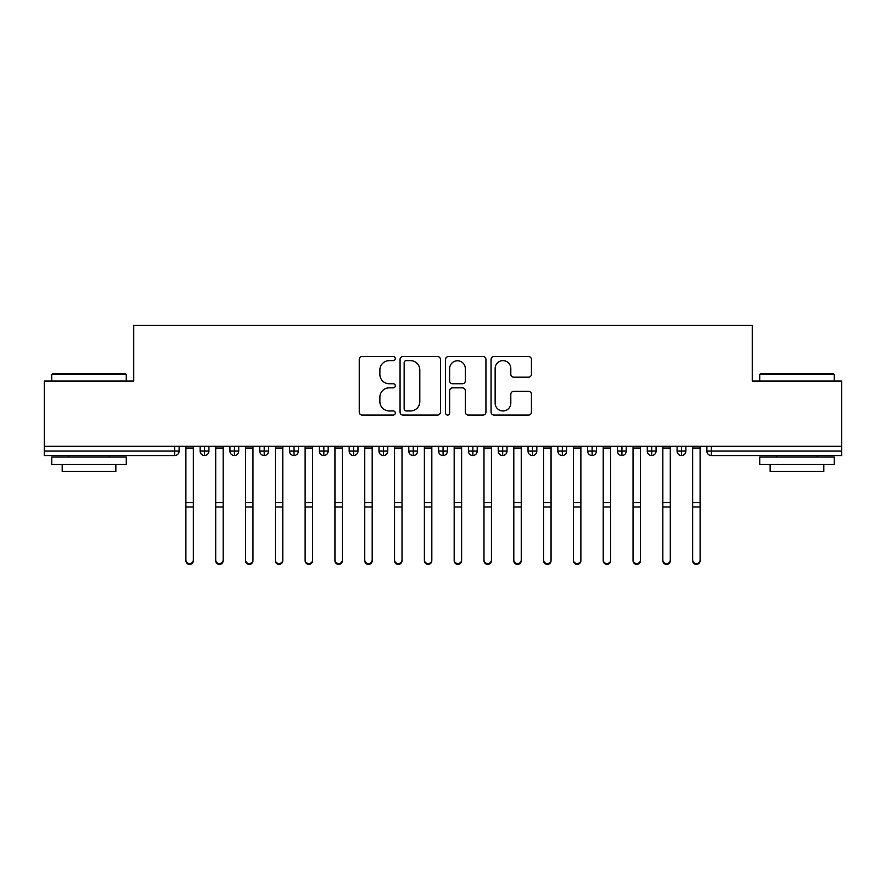 <?xml version="1.0" encoding="UTF-8"?>
<svg xmlns="http://www.w3.org/2000/svg" width="886" height="886" viewBox="0 0 886 886"><rect width="100%" height="100%" fill="white"/><g stroke="black" fill="none" stroke-linecap="round" stroke-linejoin="round"><path stroke-width="1.33" d="M395.311 358.586A2.049 2.049 0 0 0 393.262 356.537L362.175 356.537A2.924 2.924 0 0 0 359.24 359.472L359.24 412.134A2.924 2.924 0 0 0 362.175 415.058L393.262 415.058A2.049 2.049 0 0 0 395.311 413.009A2.049 2.049 0 0 0 393.262 410.96L389.231 410.96A9.358 9.358 0 0 1 379.873 401.602L379.873 397.216A9.358 9.358 0 0 1 389.231 387.846L393.262 387.846A2.049 2.049 0 0 0 395.311 385.798A2.049 2.049 0 0 0 393.262 383.749L389.231 383.749A9.358 9.358 0 0 1 379.873 374.39L379.873 370.005A9.358 9.358 0 0 1 389.231 360.635L393.262 360.635A2.049 2.049 0 0 0 395.311 358.586M528.51 377.17A2.924 2.924 0 0 0 531.434 374.246L531.434 359.472A2.924 2.924 0 0 0 528.51 356.537L493.989 356.537A2.924 2.924 0 0 0 491.054 359.472L491.054 412.134A2.924 2.924 0 0 0 493.989 415.058L528.51 415.058A2.924 2.924 0 0 0 531.434 412.134L531.434 394.281A2.924 2.924 0 0 0 528.51 391.357L513.736 391.357A2.924 2.924 0 0 0 510.812 394.281L510.812 403.141A7.83 7.83 0 0 1 502.982 410.96A7.83 7.83 0 0 1 495.152 403.141L495.152 368.465A7.83 7.83 0 0 1 502.982 360.635A7.83 7.83 0 0 1 510.812 368.465L510.812 374.246A2.924 2.924 0 0 0 513.736 377.17L528.51 377.17M44.3 446.311L841.7 446.311L841.7 381.035L752.269 381.035L752.269 325.284L133.731 325.284L133.731 381.035L44.3 381.035L44.3 451.085L174.642 451.085L174.642 446.311M440.442 359.472A2.924 2.924 0 0 0 437.518 356.537L402.986 356.537A2.924 2.924 0 0 0 400.062 359.472L400.062 412.134A2.924 2.924 0 0 0 402.986 415.058L437.518 415.058A2.924 2.924 0 0 0 440.442 412.134L440.442 359.472M448.482 356.537L483.014 356.537A2.924 2.924 0 0 1 485.938 359.472L485.938 412.134A2.924 2.924 0 0 1 483.014 415.058L468.24 415.058A2.924 2.924 0 0 1 465.316 412.134L465.316 390.77A2.924 2.924 0 0 0 462.381 387.846L452.58 387.846A2.924 2.924 0 0 0 449.656 390.77L449.656 413.009A2.049 2.049 0 0 1 447.607 415.058A2.049 2.049 0 0 1 445.558 413.009L445.558 359.472A2.924 2.924 0 0 1 448.482 356.537M179.116 446.311L179.116 451.085A4.474 4.474 0 0 1 174.642 455.559L44.3 455.559L44.3 451.085M841.7 446.311L841.7 455.559L711.358 455.559A4.474 4.474 0 0 1 706.884 451.085L706.884 446.311L706.884 451.085A4.474 4.474 0 0 0 711.358 455.559L711.358 451.085L841.7 451.085M204.6 455.559A4.474 4.474 0 0 1 200.125 451.085L200.125 446.311L200.125 451.085A4.474 4.474 0 0 0 204.6 455.559A4.474 4.474 0 0 0 208.919 451.085L208.919 446.311L208.919 451.085A4.474 4.474 0 0 1 204.6 455.559L204.6 451.085L208.919 451.085M204.6 446.311L204.6 451.085L200.125 451.085M174.642 455.559A4.474 4.474 0 0 0 179.116 451.085A4.474 4.474 0 0 1 174.642 455.559L174.642 451.085L179.116 451.085M234.413 446.311L234.413 451.085L229.939 451.085L229.939 446.311L229.939 451.085A4.474 4.474 0 0 0 234.413 455.559A4.474 4.474 0 0 0 238.733 451.085L238.733 446.311L238.733 451.085A4.474 4.474 0 0 1 234.413 455.559A4.474 4.474 0 0 1 229.939 451.085A4.474 4.474 0 0 0 234.413 455.559L234.413 451.085L238.733 451.085M264.216 446.311L264.216 451.085L259.742 451.085L259.742 446.311L259.742 451.085A4.474 4.474 0 0 0 264.216 455.559A4.474 4.474 0 0 0 268.536 451.085L268.536 446.311L268.536 451.085A4.474 4.474 0 0 1 264.216 455.559A4.474 4.474 0 0 1 259.742 451.085A4.474 4.474 0 0 0 264.216 455.559L264.216 451.085L268.536 451.085M294.03 446.311L294.03 455.559A4.474 4.474 0 0 1 289.556 451.085L289.556 446.311L289.556 451.085A4.474 4.474 0 0 0 294.03 455.559A4.474 4.474 0 0 0 298.349 451.085L298.349 446.311M323.833 446.311L323.833 455.559A4.474 4.474 0 0 1 319.37 451.085A4.474 4.474 0 0 0 323.833 455.559A4.474 4.474 0 0 1 319.37 451.085L319.37 446.311M328.163 446.311L328.163 451.085A4.474 4.474 0 0 1 323.833 455.559A4.474 4.474 0 0 0 328.163 451.085L319.37 451.085M353.647 446.311L353.647 451.085L349.173 451.085L349.173 446.311L349.173 451.085A4.474 4.474 0 0 0 353.647 455.559A4.474 4.474 0 0 0 357.966 451.085L357.966 446.311L357.966 451.085A4.474 4.474 0 0 1 353.647 455.559A4.474 4.474 0 0 1 349.173 451.085A4.474 4.474 0 0 0 353.647 455.559L353.647 451.085L357.966 451.085M383.461 455.559A4.474 4.474 0 0 1 378.986 451.085L378.986 446.311L378.986 451.085A4.474 4.474 0 0 0 383.461 455.559A4.474 4.474 0 0 0 387.78 451.085L387.78 446.311L387.78 451.085A4.474 4.474 0 0 1 383.461 455.559L383.461 451.085L387.78 451.085M413.264 446.311L413.264 451.085L408.789 451.085L408.789 446.311L408.789 451.085A4.474 4.474 0 0 0 413.264 455.559A4.474 4.474 0 0 0 417.583 451.085L417.583 446.311L417.583 451.085A4.474 4.474 0 0 1 413.264 455.559A4.474 4.474 0 0 1 408.789 451.085A4.474 4.474 0 0 0 413.264 455.559L413.264 451.085L417.583 451.085M443.078 446.311L443.078 455.559A4.474 4.474 0 0 1 438.603 451.085L438.603 446.311L438.603 451.085A4.474 4.474 0 0 0 443.078 455.559A4.474 4.474 0 0 0 447.397 451.085L447.397 446.311M472.88 446.311L472.88 455.559A4.474 4.474 0 0 1 468.417 451.085L468.417 446.311L468.417 451.085A4.474 4.474 0 0 0 472.88 455.559A4.474 4.474 0 0 0 477.211 451.085L477.211 446.311M502.694 446.311L502.694 455.559A4.474 4.474 0 0 1 498.22 451.085L498.22 446.311L498.22 451.085A4.474 4.474 0 0 0 502.694 455.559A4.474 4.474 0 0 0 507.013 451.085L507.013 446.311M532.497 446.311L532.497 451.085L528.034 451.085L528.034 446.311L528.034 451.085A4.474 4.474 0 0 0 532.497 455.559A4.474 4.474 0 0 0 536.827 451.085L536.827 446.311L536.827 451.085A4.474 4.474 0 0 1 532.497 455.559A4.474 4.474 0 0 1 528.034 451.085A4.474 4.474 0 0 0 532.497 455.559L532.497 451.085L536.827 451.085M562.311 446.311L562.311 451.085L557.837 451.085L557.837 446.311L557.837 451.085A4.474 4.474 0 0 0 562.311 455.559A4.474 4.474 0 0 0 566.63 451.085L566.63 446.311L566.63 451.085A4.474 4.474 0 0 1 562.311 455.559A4.474 4.474 0 0 1 557.837 451.085A4.474 4.474 0 0 0 562.311 455.559L562.311 451.085L566.63 451.085M592.125 446.311L592.125 451.085L587.651 451.085L587.651 446.311L587.651 451.085A4.474 4.474 0 0 0 592.125 455.559A4.474 4.474 0 0 0 596.444 451.085L596.444 446.311L596.444 451.085A4.474 4.474 0 0 1 592.125 455.559A4.474 4.474 0 0 1 587.651 451.085A4.474 4.474 0 0 0 592.125 455.559L592.125 451.085L596.444 451.085M621.928 446.311L621.928 455.559A4.474 4.474 0 0 1 617.464 451.085L617.464 446.311L617.464 451.085A4.474 4.474 0 0 0 621.928 455.559A4.474 4.474 0 0 0 626.258 451.085L626.258 446.311M651.742 446.311L651.742 455.559A4.474 4.474 0 0 1 647.267 451.085L647.267 446.311L647.267 451.085A4.474 4.474 0 0 0 651.742 455.559A4.474 4.474 0 0 0 656.061 451.085L656.061 446.311M681.544 446.311L681.544 451.085L677.081 451.085L677.081 446.311L677.081 451.085A4.474 4.474 0 0 0 681.544 455.559A4.474 4.474 0 0 0 685.875 451.085L685.875 446.311L685.875 451.085A4.474 4.474 0 0 1 681.544 455.559A4.474 4.474 0 0 1 677.081 451.085A4.474 4.474 0 0 0 681.544 455.559L681.544 451.085L685.875 451.085M383.461 446.311L383.461 451.085L378.986 451.085M406.209 360.635A2.049 2.049 0 0 0 404.16 362.684L404.16 408.911A2.049 2.049 0 0 0 406.209 410.96L410.451 410.96A9.358 9.358 0 0 0 419.809 401.602L419.809 370.005A9.358 9.358 0 0 0 410.451 360.635L406.209 360.635M465.316 368.609A7.83 7.83 0 0 0 457.486 360.779A7.83 7.83 0 0 0 449.656 368.609L449.656 380.825A2.924 2.924 0 0 0 452.58 383.749L462.381 383.749A2.924 2.924 0 0 0 465.316 380.825L465.316 368.609M193.347 560.716A3.721 3.644 180 0 1 189.615 564.36A3.721 3.644 180 0 1 185.894 560.716L185.894 559.919A3.721 3.644 -0 0 0 189.615 563.562A3.721 3.644 -0 0 0 193.347 559.919L193.347 507.789M185.894 446.311L185.894 559.919M193.347 446.311L193.347 559.919M223.161 560.716A3.721 3.644 180 0 1 219.429 564.36A3.721 3.644 180 0 1 215.708 560.716L215.708 559.919A3.721 3.644 -0 0 0 219.429 563.562A3.721 3.644 -0 0 0 223.161 559.919L223.161 507.789M252.964 560.716A3.721 3.644 180 0 1 249.243 564.36A3.721 3.644 180 0 1 245.511 560.716L245.511 559.919A3.721 3.644 -0 0 0 249.243 563.562A3.721 3.644 -0 0 0 252.964 559.919L252.964 507.789M282.778 560.716A3.721 3.644 180 0 1 279.046 564.36A3.721 3.644 180 0 1 275.325 560.716L275.325 559.919A3.721 3.644 -0 0 0 279.046 563.562A3.721 3.644 -0 0 0 282.778 559.919L282.778 507.789M312.581 560.716A3.721 3.644 180 0 1 308.86 564.36A3.721 3.644 180 0 1 305.127 560.716L305.127 559.919A3.721 3.644 -0 0 0 308.86 563.562A3.721 3.644 -0 0 0 312.581 559.919L312.581 507.789M215.708 446.311L215.708 559.919M223.161 446.311L223.161 559.919M245.511 446.311L245.511 559.919M252.964 446.311L252.964 559.919M275.325 446.311L275.325 559.919M282.778 446.311L282.778 559.919M305.127 446.311L305.127 559.919M312.581 446.311L312.581 559.919M52.651 373.582L125.38 373.582L126.277 374.479L51.753 374.479L52.651 373.582M89.01 464.497L51.753 464.497L51.753 457.043L126.277 457.043L126.277 464.497L89.01 464.497M115.844 464.497L115.844 471.352L62.186 471.352L62.186 464.497M760.62 373.582L833.349 373.582L834.247 374.479L759.723 374.479L760.62 373.582M796.99 464.497L759.723 464.497L759.723 457.043L834.247 457.043L834.247 464.497L796.99 464.497M823.814 464.497L823.814 471.352L770.155 471.352L770.155 464.497M342.395 560.716A3.721 3.644 180 0 1 338.662 564.36A3.721 3.644 180 0 1 334.941 560.716L334.941 559.919A3.721 3.644 -0 0 0 338.662 563.562A3.721 3.644 -0 0 0 342.395 559.919L342.395 507.789M334.941 446.311L334.941 559.919M342.395 446.311L342.395 559.919M372.198 560.716A3.721 3.644 180 0 1 368.476 564.36A3.721 3.644 180 0 1 364.755 560.716L364.755 559.919A3.721 3.644 -0 0 0 368.476 563.562A3.721 3.644 -0 0 0 372.198 559.919L372.198 507.789M402.011 560.716A3.721 3.644 180 0 1 398.29 564.36A3.721 3.644 180 0 1 394.558 560.716L394.558 559.919A3.721 3.644 -0 0 0 398.29 563.562A3.721 3.644 -0 0 0 402.011 559.919L402.011 507.789M431.825 560.716A3.721 3.644 180 0 1 428.093 564.36A3.721 3.644 180 0 1 424.372 560.716L424.372 559.919A3.721 3.644 -0 0 0 428.093 563.562A3.721 3.644 -0 0 0 431.825 559.919L431.825 507.789M364.755 446.311L364.755 559.919M372.198 446.311L372.198 559.919M394.558 560.716L394.558 446.311M402.011 446.311L402.011 559.919M424.372 446.311L424.372 559.919M431.825 446.311L431.825 559.919M461.628 560.716A3.721 3.644 180 0 1 457.907 564.36A3.721 3.644 180 0 1 454.175 560.716L454.175 559.919A3.721 3.644 -0 0 0 457.907 563.562A3.721 3.644 -0 0 0 461.628 559.919L461.628 507.789M454.175 446.311L454.175 559.919M461.628 446.311L461.628 559.919M491.442 560.716A3.721 3.644 180 0 1 487.71 564.36A3.721 3.644 180 0 1 483.989 560.716L483.989 559.919A3.721 3.644 -0 0 0 487.71 563.562A3.721 3.644 -0 0 0 491.442 559.919L491.442 507.789M483.989 446.311L483.989 559.919M491.442 446.311L491.442 559.919M521.245 560.716A3.721 3.644 180 0 1 517.524 564.36A3.721 3.644 180 0 1 513.802 560.716L513.802 559.919A3.721 3.644 -0 0 0 517.524 563.562A3.721 3.644 -0 0 0 521.245 559.919L521.245 507.789M513.802 446.311L513.802 559.919M521.245 446.311L521.245 559.919M551.059 560.716A3.721 3.644 180 0 1 547.338 564.36A3.721 3.644 180 0 1 543.605 560.716L543.605 559.919A3.721 3.644 -0 0 0 547.338 563.562A3.721 3.644 -0 0 0 551.059 559.919L551.059 507.789M543.605 446.311L543.605 559.919M551.059 446.311L551.059 559.919M580.873 560.716A3.721 3.644 180 0 1 577.14 564.36A3.721 3.644 180 0 1 573.419 560.716L573.419 559.919A3.721 3.644 -0 0 0 577.14 563.562A3.721 3.644 -0 0 0 580.873 559.919L580.873 507.789M573.419 446.311L573.419 559.919M580.873 446.311L580.873 559.919M610.675 560.716A3.721 3.644 180 0 1 606.954 564.36A3.721 3.644 180 0 1 603.222 560.716L603.222 559.919A3.721 3.644 -0 0 0 606.954 563.562A3.721 3.644 -0 0 0 610.675 559.919L610.675 507.789M603.222 446.311L603.222 559.919M610.675 446.311L610.675 559.919M640.489 560.716A3.721 3.644 180 0 1 636.757 564.36A3.721 3.644 180 0 1 633.036 560.716L633.036 559.919A3.721 3.644 -0 0 0 636.757 563.562A3.721 3.644 -0 0 0 640.489 559.919L640.489 507.789M633.036 446.311L633.036 559.919M640.489 446.311L640.489 559.919M670.292 560.716A3.721 3.644 180 0 1 666.571 564.36A3.721 3.644 180 0 1 662.839 560.716L662.839 559.919A3.721 3.644 -0 0 0 666.571 563.562A3.721 3.644 -0 0 0 670.292 559.919L670.292 507.789M662.839 446.311L662.839 559.919M670.292 446.311L670.292 559.919M700.106 560.716A3.721 3.644 180 0 1 696.385 564.36A3.721 3.644 180 0 1 692.653 560.716L692.653 559.919A3.721 3.644 -0 0 0 696.385 563.562A3.721 3.644 -0 0 0 700.106 559.919L700.106 507.789M692.653 446.311L692.653 559.919M700.106 446.311L700.106 559.919M711.358 446.311L711.358 451.085L706.884 451.085M289.556 451.085A4.474 4.474 0 0 0 294.03 455.559A4.474 4.474 0 0 0 298.349 451.085L289.556 451.085M438.603 451.085A4.474 4.474 0 0 0 443.078 455.559A4.474 4.474 0 0 0 447.397 451.085L438.603 451.085M468.417 451.085A4.474 4.474 0 0 0 472.88 455.559A4.474 4.474 0 0 0 477.211 451.085L468.417 451.085M498.22 451.085A4.474 4.474 0 0 0 502.694 455.559A4.474 4.474 0 0 0 507.013 451.085L498.22 451.085M617.464 451.085A4.474 4.474 0 0 0 621.928 455.559A4.474 4.474 0 0 0 626.258 451.085L617.464 451.085M647.267 451.085A4.474 4.474 0 0 0 651.742 455.559A4.474 4.474 0 0 0 656.061 451.085L647.267 451.085M193.347 448.028L185.894 448.028M193.347 502.628L185.894 502.628M193.347 507.002L185.894 507.002M223.161 448.028L215.708 448.028M223.161 502.628L215.708 502.628M223.161 507.002L215.708 507.002M252.964 448.028L245.511 448.028M252.964 502.628L245.511 502.628M252.964 507.002L245.511 507.002M282.778 448.028L275.325 448.028M282.778 502.628L275.325 502.628M282.778 507.002L275.325 507.002M312.581 448.028L305.127 448.028M312.581 502.628L305.127 502.628M312.581 507.002L305.127 507.002M342.395 448.028L334.941 448.028M342.395 502.628L334.941 502.628M342.395 507.002L334.941 507.002M372.198 448.028L364.755 448.028M372.198 502.628L364.755 502.628M372.198 507.002L364.755 507.002M402.011 448.028L394.558 448.028M402.011 502.628L394.558 502.628M402.011 507.002L394.558 507.002M431.825 448.028L424.372 448.028M431.825 502.628L424.372 502.628M431.825 507.002L424.372 507.002M461.628 448.028L454.175 448.028M461.628 502.628L454.175 502.628M461.628 507.002L454.175 507.002M491.442 448.028L483.989 448.028M491.442 502.628L483.989 502.628M491.442 507.002L483.989 507.002M521.245 448.028L513.802 448.028M521.245 502.628L513.802 502.628M521.245 507.002L513.802 507.002M551.059 448.028L543.605 448.028M551.059 502.628L543.605 502.628M551.059 507.002L543.605 507.002M580.873 448.028L573.419 448.028M580.873 502.628L573.419 502.628M580.873 507.002L573.419 507.002M610.675 448.028L603.222 448.028M610.675 502.628L603.222 502.628M610.675 507.002L603.222 507.002M640.489 448.028L633.036 448.028M640.489 502.628L633.036 502.628M640.489 507.002L633.036 507.002M670.292 448.028L662.839 448.028M670.292 502.628L662.839 502.628M670.292 507.002L662.839 507.002M700.106 448.028L692.653 448.028M700.106 502.628L692.653 502.628M700.106 507.002L692.653 507.002M51.753 381.035L51.753 374.479M68.743 457.043L68.743 455.559M109.288 457.043L109.288 455.559M126.277 381.035L126.277 374.479M759.723 381.035L759.723 374.479M776.712 457.043L776.712 455.559M817.257 457.043L817.257 455.559M834.247 381.035L834.247 374.479"/></g></svg>
